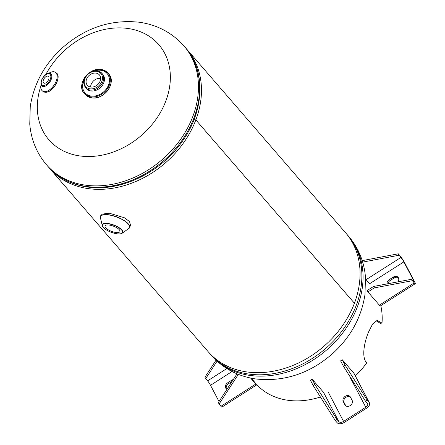 <?xml version="1.0" encoding="UTF-8"?>
<svg xmlns="http://www.w3.org/2000/svg" width="445" height="445" viewBox="0 0 445 445"><rect width="100%" height="100%" fill="white"/><g stroke="black" fill="none" stroke-linecap="round" stroke-linejoin="round"><path stroke-width="0.67" d="M194.092 119.655L195.85 119.905L354.426 303.234A90.858 71.595 139.1 0 1 286.357 367.865A90.858 71.595 139.1 0 1 208.188 351.706L49.612 168.388A90.858 71.595 139.1 0 1 48.711 167.32M186.116 48.461A90.858 71.595 139.1 0 1 187.039 49.506L345.62 232.83A90.858 71.595 139.1 0 1 354.426 303.223L195.85 119.905L194.087 119.661M187.039 49.506A90.858 71.595 139.1 0 1 195.85 119.905A90.858 71.595 139.1 0 1 127.776 184.542A90.858 71.595 139.1 0 1 49.612 168.388M45.807 74.593A72.685 57.277 139.1 0 1 127.921 28.474A72.685 57.277 139.1 0 1 165.857 100.965A72.685 57.277 139.1 0 1 79.761 155.928A72.685 57.277 139.1 0 1 40.834 86.219M90.719 87.048A7.949 6.263 -40.9 0 0 99.051 83.059A7.949 6.263 -40.9 0 0 99.368 74.877A7.949 6.263 -40.9 0 0 95.987 73.108A7.949 6.263 -40.9 0 0 87.659 77.096A7.949 6.263 -40.9 0 0 87.342 85.279A7.949 6.263 -40.9 0 0 90.719 87.048M100.631 78.409A7.949 6.263 -40.9 0 0 100.564 78.398A7.949 6.263 -40.9 0 0 90.652 87.036M100.292 217.405A15.62 5.446 20.7 0 1 100.414 216.52L101.282 214.223L109.331 213.188L124.6 217.85L129.551 221.593L130.502 225.27L129.634 227.567A15.62 5.446 20.7 0 1 129.145 228.307M115.689 232.462A7.949 2.77 20.7 0 1 108.063 229.692A7.949 2.77 20.7 0 1 105.048 225.949A7.949 2.77 20.7 0 1 109.286 225.059A7.949 2.77 20.7 0 1 116.907 227.829A7.949 2.77 20.7 0 1 119.922 231.572A7.949 2.77 20.7 0 1 115.689 232.462M44.689 83.254A4.088 2.208 -55.5 0 0 48.316 80.178A4.088 2.208 -55.5 0 0 48.36 76.301A4.088 2.208 -55.5 0 0 47.398 76.084A4.088 2.208 -55.5 0 0 43.777 79.16A4.088 2.208 -55.5 0 0 43.727 83.037A4.088 2.208 -55.5 0 0 44.689 83.254M46.063 74.421A7.571 4.094 124.5 0 1 48.878 73.253A7.571 4.094 124.5 0 1 50.663 73.659A7.571 4.094 124.5 0 1 50.574 80.84A7.571 4.094 124.5 0 1 43.86 86.53A7.571 4.094 124.5 0 1 42.08 86.13A7.571 4.094 124.5 0 1 41.151 81.563M41.074 84.628A11.342 6.13 124.5 0 0 45.234 91.642A11.342 6.13 124.5 0 0 56.254 80.99A11.342 6.13 124.5 0 0 52.749 71.756A11.342 6.13 124.5 0 0 48.9 73.253A11.359 6.141 124.5 0 1 52.755 71.74A11.359 6.141 124.5 0 1 56.265 80.99A11.359 6.141 124.5 0 1 45.234 91.653A11.359 6.141 124.5 0 1 41.068 84.611M58 77.441A11.131 6.019 124.5 0 1 48.238 91.631M380.803 305.682A75.711 59.663 139.1 0 1 382.016 323.059L377.143 320.483L372.621 323.954L368.349 332.432C364.01 343.323 361.512 357.502 366.691 362.92A75.711 59.663 139.1 0 1 355.332 375.903M320.411 396.99A75.711 59.663 139.1 0 1 256.826 384.736M382.016 323.059L380.258 323.331L376.231 320.712M411.603 279.265L412.354 280.7L374.284 287.898L373.533 286.469L411.603 279.265L413.511 281.468A3.788 0.423 -122.6 0 0 414.15 281.991A3.788 0.423 -122.6 0 0 413.633 280.561L403.854 261.877A3.788 0.423 -122.6 0 0 400.934 257.444L399.026 255.241L398.281 253.811L400.183 256.014A5.813 0.651 -122.6 0 1 404.672 262.823L414.451 281.507A5.813 0.651 -122.6 0 1 415.241 283.704A5.813 0.651 -122.6 0 1 414.256 282.903L379.379 305.164A5.813 0.651 57.4 0 0 380.358 305.965L415.241 283.704M412.354 280.7L414.256 282.903M374.284 287.898L367.943 291.948L379.379 305.164M373.533 286.469L367.192 290.513L367.943 291.948M398.447 277.808A4.261 3.354 -40.9 0 0 394.12 278.014L390.154 280.545A4.261 3.354 -40.9 0 0 387.89 283.749M397.769 281.885A4.261 3.354 -40.9 0 0 398.091 277.291A4.261 3.354 -40.9 0 0 393.302 277.074L389.336 279.599A4.261 3.354 -40.9 0 0 387.039 283.91M399.026 255.241L362.675 262.116M398.281 253.811L362.219 260.631M217.054 361.173L205.69 378.656L204.939 377.226L216.003 360.205M205.69 378.656L207.593 380.859L226.855 368.56M232.056 381.465L228.524 383.724A4.261 3.354 -40.9 0 0 226.522 388.991M233.286 379.574A4.261 3.354 -40.9 0 0 231.673 380.247L227.707 382.778A4.261 3.354 -40.9 0 0 226.054 388.568A4.261 3.354 -40.9 0 0 226.989 389.258M207.593 380.859A3.788 0.423 57.4 0 1 210.513 385.292L219.012 401.529M237.029 373.822L218.261 402.68L220.915 406.318A5.813 0.651 57.4 0 0 221.899 407.119L256.782 384.853A5.813 0.651 -122.6 0 1 255.797 384.052L250.602 378.044M254.735 382.822L255.046 382.622L251.197 378.167M237.586 374.05L238.019 374.879L238.648 374.479M219.012 404.116L238.019 374.879M338.879 421.665A3.788 2.292 -27.6 0 0 343.573 421.404L365.768 407.236A3.788 2.292 -27.6 0 0 367.598 403.715A3.788 2.292 -27.6 0 0 367.414 403.448L365.512 401.245L367.208 400.161L369.116 402.363A5.813 3.521 -27.6 0 1 369.4 402.775A5.813 3.521 -27.6 0 1 366.585 408.182L344.391 422.349A5.813 3.521 -27.6 0 1 337.182 422.75L335.274 420.547L336.971 419.463L338.879 421.665L323.509 392.295L312.073 379.079L310.376 380.164L313.169 385.503L335.274 420.547M336.971 419.463L314.865 384.419L313.169 385.503M314.865 384.419L312.073 379.079M344.063 402.525L345.804 405.851L344.992 404.917A4.261 3.354 -40.9 0 0 345.337 405.428A4.261 3.354 -40.9 0 0 350.449 405.423A4.261 3.354 -40.9 0 0 352.128 400.361L350.382 397.023A4.261 3.354 -40.9 0 0 345.431 397.713A4.261 3.354 -40.9 0 0 344.063 402.525L343.245 401.579L344.992 404.917M350.382 397.023A4.261 3.354 -40.9 0 0 350.031 396.517A4.261 3.354 -40.9 0 0 344.92 396.517A4.261 3.354 -40.9 0 0 343.245 401.579M369.4 402.775L354.031 373.411A5.813 3.521 152.4 0 0 353.747 372.999L342.311 359.777L345.103 365.117L343.406 366.202L340.609 360.862L342.311 359.777M365.512 401.245L343.406 366.202M367.208 400.161L345.103 365.117M211.191 355.182A90.858 71.595 -40.9 0 0 249.806 375.396A90.858 71.595 -40.9 0 0 345.02 329.828A90.858 71.595 -40.9 0 0 348.624 236.301L347.456 234.949A90.858 71.595 139.1 0 1 343.851 328.477A90.858 71.595 139.1 0 1 248.638 374.045A90.858 71.595 139.1 0 1 210.023 353.831L211.191 355.182C223.001 368.421 237.88 376.348 255.825 378.962C284.071 382.005 309.614 373.605 332.437 353.758C350.56 337.299 361.407 317.58 364.978 294.596L365.467 277.135C364.144 261.61 358.531 247.999 348.624 236.301M46.608 164.911C36.696 153.214 31.083 139.602 29.759 124.077L30.249 106.616C33.826 83.638 44.667 63.913 62.789 47.454C85.618 27.607 111.155 19.207 139.407 22.25C157.352 24.864 172.226 32.791 184.035 46.03A90.858 71.595 139.1 0 1 180.431 139.558A90.858 71.595 139.1 0 1 85.223 185.126A90.858 71.595 139.1 0 1 46.608 164.911L47.776 166.263A90.858 71.595 -40.9 0 0 86.391 186.477A90.858 71.595 -40.9 0 0 181.599 140.909A90.858 71.595 -40.9 0 0 185.203 47.381C205.712 70.31 204.561 109.481 183.268 139.958C162.024 172.02 120.962 192.262 87.192 186.956C70.978 184.558 57.839 177.661 47.776 166.263M91.715 97.85A15.614 12.304 139.1 0 1 85.078 94.373L91.759 97.872C104.08 100.386 116.963 82.258 108.691 73.948A15.614 12.304 139.1 0 1 108.074 90.018A15.614 12.304 139.1 0 1 91.715 97.85M88.371 73.542A15.614 12.304 139.1 0 1 101.199 69.487A15.614 12.304 139.1 0 1 107.84 72.958A15.614 12.304 139.1 0 1 107.223 89.033A15.614 12.304 139.1 0 1 90.858 96.86A15.614 12.304 139.1 0 1 84.227 93.389A15.614 12.304 139.1 0 1 87.604 74.204M88.516 73.425A15.597 12.293 139.1 0 1 101.193 69.492A15.597 12.293 139.1 0 1 109.337 85.051A15.597 12.293 139.1 0 1 90.858 96.843A15.597 12.293 139.1 0 1 81.886 88.154A15.597 12.293 139.1 0 1 87.47 74.332M102.734 74.282A10.886 8.577 139.1 0 1 102.305 85.49A10.886 8.577 139.1 0 1 90.897 90.952A10.886 8.577 139.1 0 1 86.269 88.527L85.485 87.626A10.886 8.577 139.1 0 0 90.112 90.046A10.886 8.577 139.1 0 0 101.521 84.589A10.886 8.577 139.1 0 0 101.955 73.38L102.734 74.282M95.019 70.794A14.674 11.564 139.1 0 1 100.887 70.304A14.674 11.564 139.1 0 1 108.547 84.939A14.674 11.564 139.1 0 1 91.164 96.031A14.674 11.564 139.1 0 1 83.927 80.389M90.051 88.828A9.979 7.865 139.1 0 1 84.839 78.876A9.979 7.865 139.1 0 1 96.66 71.328A9.979 7.865 139.1 0 1 101.872 81.285A9.979 7.865 139.1 0 1 90.051 88.828M97.327 70.955A10.886 8.577 139.1 0 1 101.955 73.38L97.155 70.855C93.7 70.482 90.513 71.6 87.598 74.215C84.839 77.475 81.563 80.779 85.485 87.626M100.653 218.773L100.414 216.52A15.62 5.446 20.7 0 1 108.736 214.768A15.62 5.446 20.7 0 1 123.71 220.214A15.62 5.446 20.7 0 1 129.634 227.567L127.965 229.097A15.558 5.423 -159.3 0 0 125.573 221.66A15.558 5.423 -159.3 0 0 108.708 214.935A15.558 5.423 -159.3 0 0 100.653 218.773L102.211 225.326A10.941 3.816 20.7 0 1 108.124 223.54A10.941 3.816 20.7 0 1 119.21 227.729A10.941 3.816 20.7 0 1 122.47 232.98A10.941 3.816 20.7 0 1 120.289 233.836M103.279 227.406A10.941 3.816 20.7 0 1 102.211 225.326C103.841 229.214 108.725 232.034 116.851 233.781C119.616 234.165 121.485 233.898 122.47 232.98L127.965 229.097M116.807 233.759A10.73 3.744 -159.3 0 0 121.641 230.054A10.73 3.744 -159.3 0 0 108.163 223.763A10.73 3.744 -159.3 0 0 103.329 227.467A10.73 3.744 -159.3 0 0 116.807 233.759M43.838 85.512A6.664 3.599 124.5 0 1 41.78 80.089A6.664 3.599 124.5 0 1 48.255 73.826A6.664 3.599 124.5 0 1 50.313 79.254A6.664 3.599 124.5 0 1 43.838 85.512M46.063 92.226A11.359 6.141 124.5 0 1 43.388 91.626L46.158 92.254C53.5 92.065 61.983 76.128 56.259 72.913A11.359 6.141 124.5 0 1 56.131 83.688A11.359 6.141 124.5 0 1 46.063 92.226M56.259 72.913L55.441 72.351A11.359 6.141 124.5 0 1 55.441 72.351A11.359 6.141 124.5 0 1 55.313 83.12A11.359 6.141 124.5 0 1 45.24 91.664A11.359 6.141 124.5 0 1 42.57 91.064A11.359 6.141 124.5 0 1 42.564 91.058L43.388 91.626M390.154 280.545L389.336 279.599M394.12 278.014L393.302 277.074M413.633 280.561L413.049 280.94M403.854 261.877L368.977 284.138M400.934 257.444L366.118 279.666M228.524 383.724L227.707 382.778M232.346 381.026L231.673 380.247M210.513 385.292L232.084 371.525M220.915 406.318L255.797 384.052M343.573 421.404L328.204 392.039M365.768 407.236L350.399 377.866M369.116 402.363L353.747 372.999M209.111 352.752L210.023 353.831M346.516 233.892L347.456 234.949M184.035 46.03L185.203 47.381M108.691 73.948L107.84 72.958L101.204 69.487C88.889 66.967 75.978 85.145 84.227 93.389L85.078 94.373M50.969 73.864L48.794 73.358C43.805 73.648 38.253 83.604 42.381 86.341M365.606 279.076L369.623 283.726M255.252 383.423L255.686 383.145"/></g></svg>
